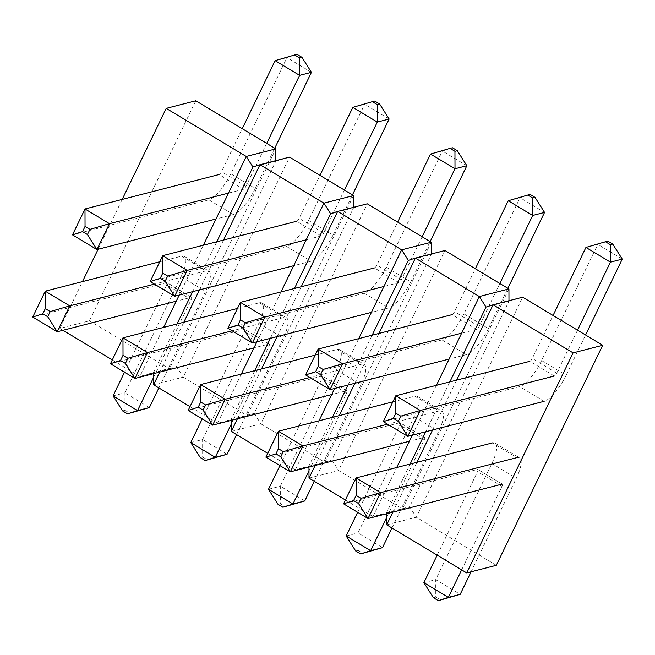<?xml version="1.0" encoding="UTF-8"?>
<svg xmlns="http://www.w3.org/2000/svg" width="655" height="655" viewBox="0 0 655 655"><rect width="100%" height="100%" fill="white"/><g stroke="black" fill="none" stroke-linecap="round" stroke-linejoin="round"><path stroke-width="0.49" stroke-dasharray="3.27 2.46" d="M195.804 100.78L89.44 320.819L59.851 328.417L82.473 281.609M98.103 249.277L122.207 199.423M89.44 320.819L169.448 368.896L139.859 376.502L163.586 327.426M59.851 328.417L62.962 330.284M112.3 359.939L139.859 376.502L153.565 372.507L177.022 323.979M179.216 295.094L203.312 245.24M153.565 373.669L153.565 372.507L176.506 366.612L169.448 368.896L275.82 148.865M192.652 291.647L216.756 241.785M153.597 384.755L183.187 377.149L176.506 366.612L275.853 161.105L252.912 167M189.999 406.632L217.566 423.195L254.214 413.305L247.156 415.589L183.187 377.149L289.559 157.118L275.853 161.105L275.853 160.639M159.722 372.089L183.826 322.227M199.456 289.895L223.552 240.041M353.528 195.558L247.156 415.589L217.566 423.195L241.286 374.12M256.916 341.795L281.02 291.933M231.272 420.363L231.264 419.2L254.73 370.673M270.359 338.34L294.463 288.478M231.305 431.449L260.895 423.842L254.214 413.305L353.561 207.799L330.611 213.694M267.707 453.325L295.266 469.889L331.921 459.998L324.855 462.283L260.895 423.842L367.258 203.811L353.561 207.799L353.561 207.332M237.421 418.782L261.525 368.921M277.155 336.588L301.259 286.734M431.227 242.252L324.855 462.283L295.266 469.889L318.993 420.821M334.623 388.489L358.719 338.627M308.972 467.056L308.972 465.893L332.429 417.366M348.059 385.034L372.163 335.172M309.004 478.142L338.594 470.544L331.921 459.998L431.26 254.5L408.319 260.395M345.406 500.019L372.973 516.582L409.621 506.7L402.563 508.984L338.594 470.544L444.966 250.505L431.26 254.5L431.26 254.025M315.129 465.476L339.233 415.622M354.863 383.29L378.967 333.428M508.935 288.945L402.563 508.984L372.973 516.582L396.693 467.514M412.322 435.182L436.426 385.32M386.679 513.749L386.671 512.595L410.136 464.059M425.766 431.727L449.87 381.873M386.712 524.835L416.302 517.237L409.621 506.7L508.968 301.194L486.018 307.089M496.31 565.314L416.302 517.237L522.665 297.198L508.968 301.194L508.968 300.719M392.836 512.169L416.932 462.315M432.562 429.983L456.666 380.121M113.069 395.89L124.909 392.853L124.958 410.308L122.591 410.914M153.581 377.436L191.195 299.613A2.997 0.901 -59 0 0 191.555 297.354A2.997 0.901 -59 0 0 191.268 297.329L176.277 301.177M191.268 297.329L166.788 282.616L32.75 317.053M166.788 282.616A2.997 0.901 -59 0 1 167.082 282.641A2.997 0.901 -59 0 1 166.722 284.909L124.524 372.204M124.958 410.308L129.854 413.248M159.763 261.754L181.672 256.121A26.937 8.073 121 0 1 184.284 256.334A26.937 8.073 121 0 1 181.067 276.688L124.909 392.853L149.381 407.557M158.87 387.924L205.539 291.393A26.937 8.073 121 0 0 208.757 271.047A26.937 8.073 121 0 0 206.145 270.834L154.441 284.114M72.484 234.867L208.888 199.824A26.937 8.073 -59 0 0 230.806 173.788L286.964 57.624L297.026 54.365M311.436 72.328L286.964 57.624L275.125 60.661M266.716 143.396L245.944 186.356A2.997 0.901 121 0 1 243.513 189.254L228.521 193.102M243.513 189.254L219.04 174.541A2.997 0.901 121 0 0 221.472 171.651L242.244 128.683M230.806 173.788L255.278 188.493A26.937 8.073 -59 0 1 233.368 214.529L216.003 218.991M255.278 188.493L274.748 148.218M190.777 442.583L202.608 439.546L202.657 457.002L200.291 457.608M231.281 424.129L268.902 346.307A2.997 0.901 -59 0 0 269.262 344.047A2.997 0.901 -59 0 0 268.968 344.022L253.976 347.87M268.968 344.022L244.495 329.318L110.458 363.746M244.495 329.318A2.997 0.901 -59 0 1 244.782 329.334A2.997 0.901 -59 0 1 244.43 331.602L202.223 418.897M202.657 457.002L207.553 459.941M237.462 308.448L259.38 302.823A26.937 8.073 121 0 1 261.984 303.028A26.937 8.073 121 0 1 258.766 323.382L202.608 439.546L227.08 454.251M236.578 434.617L283.238 338.086A26.937 8.073 121 0 0 286.464 317.74A26.937 8.073 121 0 0 283.852 317.528L232.14 330.808M150.183 281.56L286.595 246.517A26.937 8.073 -59 0 0 308.513 220.481L364.663 104.317L374.726 101.058M389.135 119.022L364.663 104.317L352.832 107.355M344.424 190.089L323.652 233.049A2.997 0.901 121 0 1 321.212 235.947L306.221 239.795M321.212 235.947L296.74 221.243A2.997 0.901 121 0 0 299.179 218.344L319.943 175.376M308.513 220.481L332.986 235.186A26.937 8.073 -59 0 1 311.068 261.222L293.71 265.684M332.986 235.186L352.456 194.912M268.476 489.285L280.315 486.239L280.365 503.695L277.998 504.301M308.988 470.822L346.601 393A2.997 0.901 -59 0 0 346.962 390.74A2.997 0.901 -59 0 0 346.675 390.716L331.684 394.564M346.675 390.716L322.203 376.011L188.157 410.448M322.203 376.011A2.997 0.901 -59 0 1 322.489 376.035A2.997 0.901 -59 0 1 322.129 378.295L279.931 465.59M280.365 503.695L285.261 506.634M315.17 355.141L337.079 349.516A26.937 8.073 121 0 1 339.691 349.729A26.937 8.073 121 0 1 336.474 370.075L280.315 486.239L304.788 500.944M314.277 481.31L360.946 384.78A26.937 8.073 121 0 0 364.164 364.434A26.937 8.073 121 0 0 361.552 364.221L309.848 377.501M227.891 328.253L364.295 293.211A26.937 8.073 -59 0 0 386.213 267.174L442.371 151.01L452.433 147.76M466.843 165.715L442.371 151.01L430.531 154.056M422.123 236.782L401.351 279.75A2.997 0.901 121 0 1 398.92 282.641L383.928 286.489M398.92 282.641L374.447 267.936A2.997 0.901 121 0 0 376.879 265.038L397.651 222.078M386.213 267.174L410.685 281.887A26.937 8.073 -59 0 1 388.775 307.915L371.41 312.378M410.685 281.887L430.155 241.605M346.184 535.978L358.015 532.933L358.064 550.388L355.698 550.994M386.687 517.515L424.309 439.693A2.997 0.901 -59 0 0 424.669 437.434A2.997 0.901 -59 0 0 424.375 437.409L409.383 441.265M424.375 437.409L399.902 422.704L265.865 457.141M399.902 422.704A2.997 0.901 -59 0 1 400.189 422.729A2.997 0.901 -59 0 1 399.837 424.989L357.63 512.284M358.064 550.388L362.96 553.328M392.869 401.834L414.787 396.209A26.937 8.073 121 0 1 417.391 396.422A26.937 8.073 121 0 1 414.173 416.768L358.015 532.933L382.487 547.645M391.985 528.004L438.645 431.473A26.937 8.073 121 0 0 441.871 411.127A26.937 8.073 121 0 0 439.259 410.914L387.547 424.203M305.59 374.947L442.002 339.904A26.937 8.073 -59 0 0 463.92 313.868L520.07 197.704L530.132 194.453M544.542 212.416L520.07 197.704L508.239 200.749M499.831 283.476L479.059 326.444A2.997 0.901 121 0 1 476.619 329.334L461.628 333.182M476.619 329.334L452.147 314.629A2.997 0.901 121 0 0 454.586 311.731L475.35 268.771M463.92 313.868L488.393 328.581A26.937 8.073 -59 0 1 466.475 354.609L449.117 359.071M488.393 328.581L507.862 288.306M423.883 582.672L435.722 579.626L435.772 597.082L433.405 597.688M461.652 569.875L502.008 486.387A2.997 0.901 -59 0 0 502.369 484.127A2.997 0.901 -59 0 0 502.082 484.102L477.61 469.398L343.564 503.834M477.61 469.398A2.997 0.901 -59 0 1 477.896 469.422A2.997 0.901 -59 0 1 477.536 471.682L437.18 555.17M435.772 597.082L440.668 600.021M471.092 571.799L516.353 478.175A26.937 8.073 121 0 0 519.571 457.82A26.937 8.073 121 0 0 516.959 457.608L492.486 442.903A26.937 8.073 121 0 1 495.098 443.116A26.937 8.073 121 0 1 491.88 463.462L435.722 579.626L460.195 594.339M383.298 421.64L519.702 386.597A26.937 8.073 -59 0 0 541.62 360.569L597.778 244.397L607.84 241.146M622.25 259.11L597.778 244.397L585.938 247.443M577.53 330.169L556.758 373.137A2.997 0.901 121 0 1 554.327 376.027L529.854 361.323A2.997 0.901 121 0 0 532.286 358.432L553.057 315.464M541.62 360.569L566.092 375.274A26.937 8.073 -59 0 1 544.182 401.31L519.702 386.597M566.092 375.274L585.562 335M191.195 299.613L166.722 284.909M181.672 256.121L206.145 270.834M181.067 276.688L205.539 291.393M245.944 186.356L221.472 171.651M208.888 199.824L233.368 214.529M268.902 346.307L244.43 331.602M259.38 302.823L283.852 317.528M258.766 323.382L283.238 338.086M323.652 233.049L299.179 218.344M286.595 246.517L311.068 261.222M346.601 393L322.129 378.295M337.079 349.516L361.552 364.221M336.474 370.075L360.946 384.78M401.351 279.75L376.879 265.038M364.295 293.211L388.775 307.915M424.309 439.693L399.837 424.989M414.787 396.209L439.259 410.914M414.173 416.768L438.645 431.473M479.059 326.444L454.586 311.731M442.002 339.904L466.475 354.609M502.008 486.387L477.536 471.682M491.88 463.462L516.353 478.175M556.758 373.137L532.286 358.432M191.555 297.354L167.082 282.641M184.284 256.334L208.757 271.047M269.262 344.047L244.782 329.334M261.984 303.028L286.464 317.74M346.962 390.74L322.489 376.035M339.691 349.729L364.164 364.434M424.669 437.434L400.189 422.729M417.391 396.422L441.871 411.127M502.369 484.127L477.896 469.422M495.098 443.116L519.571 457.82"/><path stroke-width="0.98" d="M275.853 160.639L275.82 148.865L195.804 100.78L166.214 108.386L246.231 156.463L252.912 167L216.756 241.785M82.473 281.609L98.103 249.277M122.207 199.423L166.214 108.386M62.962 330.284L112.3 359.939M163.586 327.426L179.216 295.094M203.312 245.24L246.231 156.463L275.82 148.865M177.022 323.979L192.652 291.647M159.722 372.089L153.597 384.755L153.565 373.669M183.826 322.227L199.456 289.895M223.552 240.041L259.969 164.716L252.912 167M353.561 207.332L353.528 195.558L289.559 157.118L259.969 164.716L323.93 203.156L330.611 213.694L294.463 288.478M153.597 384.755L189.999 406.632M241.286 374.12L256.916 341.795M281.02 291.933L323.93 203.156L353.528 195.558M254.73 370.673L270.359 338.34M237.421 418.782L231.305 431.449L231.272 420.363M261.525 368.921L277.155 336.588M301.259 286.734L337.669 211.418L330.611 213.694M431.26 254.025L431.227 242.252L367.258 203.811L337.669 211.418L401.638 249.85L408.319 260.395L372.163 335.172M231.305 431.449L267.707 453.325M318.993 420.821L334.623 388.489M358.719 338.627L401.638 249.85L431.227 242.252M332.429 417.366L348.059 385.034M315.129 465.476L309.004 478.142L308.972 467.056M339.233 415.622L354.863 383.29M378.967 333.428L415.376 258.111L408.319 260.395M508.968 300.719L508.935 288.945L444.966 250.505L415.376 258.111L479.345 296.551L486.018 307.089L449.87 381.873M309.004 478.142L345.406 500.019M396.693 467.514L412.322 435.182M436.426 385.32L479.345 296.551L508.935 288.945M410.136 464.059L425.766 431.727M392.836 512.169L386.712 524.835L386.679 513.749M416.932 462.315L432.562 429.983M456.666 380.121L493.076 304.804L486.018 307.089M466.72 572.92L496.31 565.314L602.682 345.283L522.665 297.198L493.076 304.804L573.092 352.881L466.72 572.92L386.712 524.835M602.682 345.283L573.092 352.881M127.479 413.854L149.381 407.557L137.542 410.603L113.069 395.89L122.591 410.914L127.479 413.854L137.542 410.603L153.581 377.436M159.763 261.754L45.261 291.172L32.75 317.053L42.812 313.802L45.31 308.62L50.206 311.567L47.709 316.742L57.222 331.766L69.741 305.877L50.206 311.567M154.441 284.114L69.741 305.877L45.261 291.172L45.31 308.62M32.75 317.053L57.222 331.766L176.277 301.177M42.812 313.802L47.709 316.742M113.069 395.89L124.524 372.204M149.381 407.557L158.87 387.924M275.125 60.661L294.652 54.979L299.548 57.918L299.597 75.374L275.125 60.661L242.244 128.683M274.748 148.218L311.436 72.328L301.914 57.312L297.026 54.365L294.652 54.979M219.04 174.541L84.994 208.978L72.484 234.867L82.546 231.608L85.044 226.434L89.94 229.373L109.467 223.682L84.994 208.978L85.044 226.434M228.521 193.102L109.467 223.682L96.956 249.571L87.434 234.555L89.94 229.373M266.716 143.396L299.597 75.374L311.436 72.328M72.484 234.867L96.956 249.571L216.003 218.991M82.546 231.608L87.434 234.555M301.914 57.312L299.548 57.918M205.187 460.547L227.08 454.251L215.249 457.296L190.777 442.583L200.291 457.608L205.187 460.547L215.249 457.296L231.281 424.129M237.462 308.448L122.968 337.865L110.458 363.746L120.512 360.496L123.017 355.313L127.913 358.26L125.408 363.435L134.93 378.459L147.441 352.57L127.913 358.26M232.14 330.808L147.441 352.57L122.968 337.865L123.017 355.313M110.458 363.746L134.93 378.459L253.976 347.87M120.512 360.496L125.408 363.435M190.777 442.583L202.223 418.897M227.08 454.251L236.578 434.617M352.832 107.355L372.359 101.672L377.255 104.612L377.305 122.067L352.832 107.355L319.943 175.376M352.456 194.912L389.135 119.022L379.622 104.006L374.726 101.058L372.359 101.672M296.74 221.243L162.702 255.671L150.183 281.56L160.246 278.301L162.751 273.127L167.647 276.066L187.174 270.384L162.702 255.671L162.751 273.127M306.221 239.795L187.174 270.384L174.656 296.265L165.142 281.249L167.647 276.066M344.424 190.089L377.305 122.067L389.135 119.022M150.183 281.56L174.656 296.265L293.71 265.684M160.246 278.301L165.142 281.249M379.622 104.006L377.255 104.612M282.886 507.24L304.788 500.944L292.949 503.99L268.476 489.285L277.998 504.301L282.886 507.24L292.949 503.99L308.988 470.822M315.17 355.141L200.667 384.559L188.157 410.448L198.219 407.189L200.717 402.014L205.613 404.954L203.115 410.128L212.629 425.152L225.148 399.263L205.613 404.954M309.848 377.501L225.148 399.263L200.667 384.559L200.717 402.014M188.157 410.448L212.629 425.152L331.684 394.564M198.219 407.189L203.115 410.128M268.476 489.285L279.931 465.59M304.788 500.944L314.277 481.31M430.531 154.056L450.059 148.366L454.955 151.305L455.004 168.761L430.531 154.056L397.651 222.078M430.155 241.605L466.843 165.715L457.321 150.699L452.433 147.76L450.059 148.366M374.447 267.936L240.401 302.364L227.891 328.253L237.953 325.003L240.451 319.82L245.347 322.759L264.874 317.077L240.401 302.364L240.451 319.82M383.928 286.489L264.874 317.077L252.363 342.958L242.841 327.942L245.347 322.759M422.123 236.782L455.004 168.761L466.843 165.715M227.891 328.253L252.363 342.958L371.41 312.378M237.953 325.003L242.841 327.942M457.321 150.699L454.955 151.305M360.594 553.942L382.487 547.645L370.656 550.683L346.184 535.978L355.698 550.994L360.594 553.942L370.656 550.683L386.687 517.515M392.869 401.834L278.375 431.252L265.865 457.141L275.919 453.882L278.424 448.708L283.32 451.647L280.815 456.822L290.337 471.846L302.847 445.957L283.32 451.647M387.547 424.203L302.847 445.957L278.375 431.252L278.424 448.708M265.865 457.141L290.337 471.846L409.383 441.265M275.919 453.882L280.815 456.822M346.184 535.978L357.63 512.284M382.487 547.645L391.985 528.004M508.239 200.749L527.766 195.059L532.662 197.998L532.712 215.454L508.239 200.749L475.35 268.771M507.862 288.306L544.542 212.416L535.029 197.392L530.132 194.453L527.766 195.059M452.147 314.629L318.109 349.066L305.59 374.947L315.653 371.696L318.158 366.513L323.054 369.461L342.581 363.771L318.109 349.066L318.158 366.513M461.628 333.182L342.581 363.771L330.063 389.659L320.549 374.635L323.054 369.461M499.831 283.476L532.712 215.454L544.542 212.416M305.59 374.947L330.063 389.659L449.117 359.071M315.653 371.696L320.549 374.635M535.029 197.392L532.662 197.998M438.301 600.635L460.195 594.339L448.356 597.376L423.883 582.672L433.405 597.688L438.301 600.635L448.356 597.376L461.652 569.875M492.486 442.903L356.074 477.945L343.564 503.834L353.626 500.576L356.132 495.401L361.02 498.34L358.522 503.515L368.036 518.539L380.555 492.65L361.02 498.34M516.959 457.608L380.555 492.65L356.074 477.945L356.132 495.401M343.564 503.834L368.036 518.539L502.082 484.102M353.626 500.576L358.522 503.515M423.883 582.672L437.18 555.17M460.195 594.339L471.092 571.799M585.938 247.443L605.474 241.752L610.362 244.692L610.411 262.147L585.938 247.443L553.057 315.464M585.562 335L622.25 259.11L612.728 244.086L607.84 241.146L605.474 241.752M529.854 361.323L395.808 395.759L383.298 421.64L393.36 418.389L395.857 413.207L400.754 416.154L420.281 410.464L395.808 395.759L395.857 413.207M554.327 376.027L420.281 410.464L407.77 436.353L398.248 421.329L400.754 416.154M577.53 330.169L610.411 262.147L622.25 259.11M383.298 421.64L407.77 436.353L544.182 401.31M393.36 418.389L398.248 421.329M612.728 244.086L610.362 244.692"/></g></svg>
